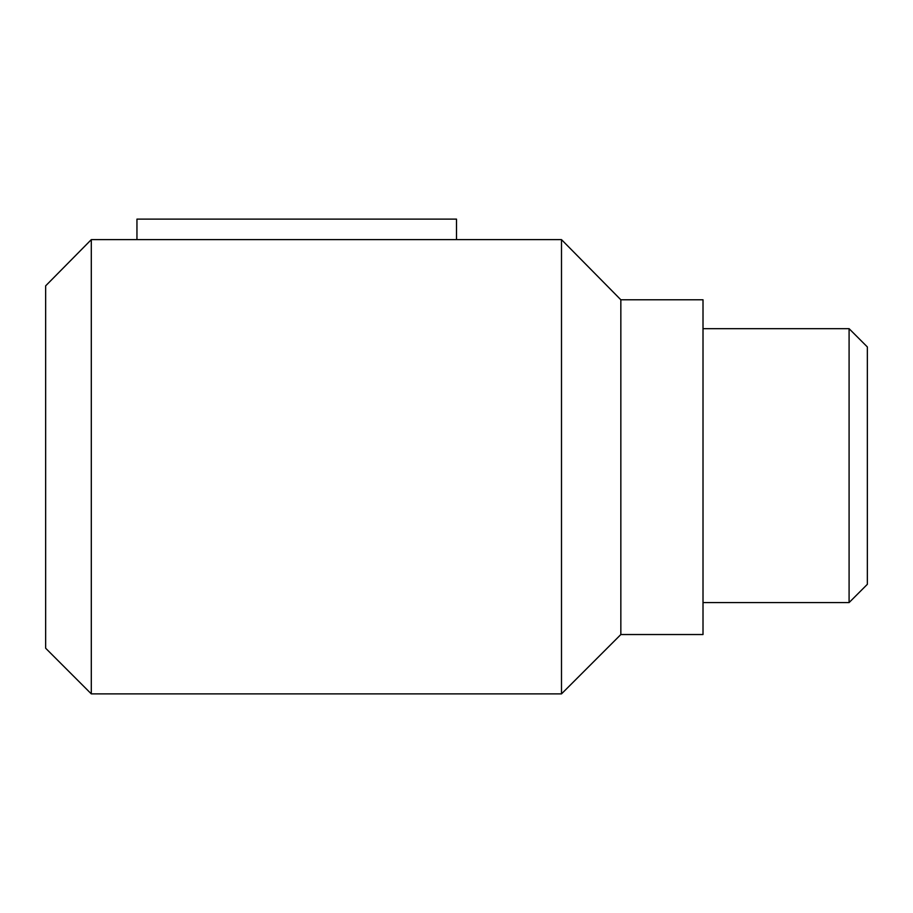 <?xml version="1.0" encoding="UTF-8"?>
<svg xmlns="http://www.w3.org/2000/svg" width="913" height="913" viewBox="0 0 913 913"><rect width="100%" height="100%" fill="white"/><g stroke="black" fill="none" stroke-linecap="round" stroke-linejoin="round"><path stroke-width="1.37" d="M136.95 239.628L456.5 239.628L456.5 219.12L136.95 219.12L136.95 239.628L91.3 239.628L45.65 285.849L45.65 648.23L91.3 693.88L91.3 239.628L45.65 285.849M456.5 239.628L561.495 239.628L561.495 693.88L91.3 693.88M620.84 634.535L620.84 299.772L561.495 239.628L620.84 299.772L703.01 299.772L703.01 634.535L620.84 634.535L561.495 693.88M849.09 602.58L867.35 584.32L867.35 346.94L849.09 328.68L849.09 602.58L703.01 602.58M849.09 328.68L703.01 328.68"/></g></svg>
